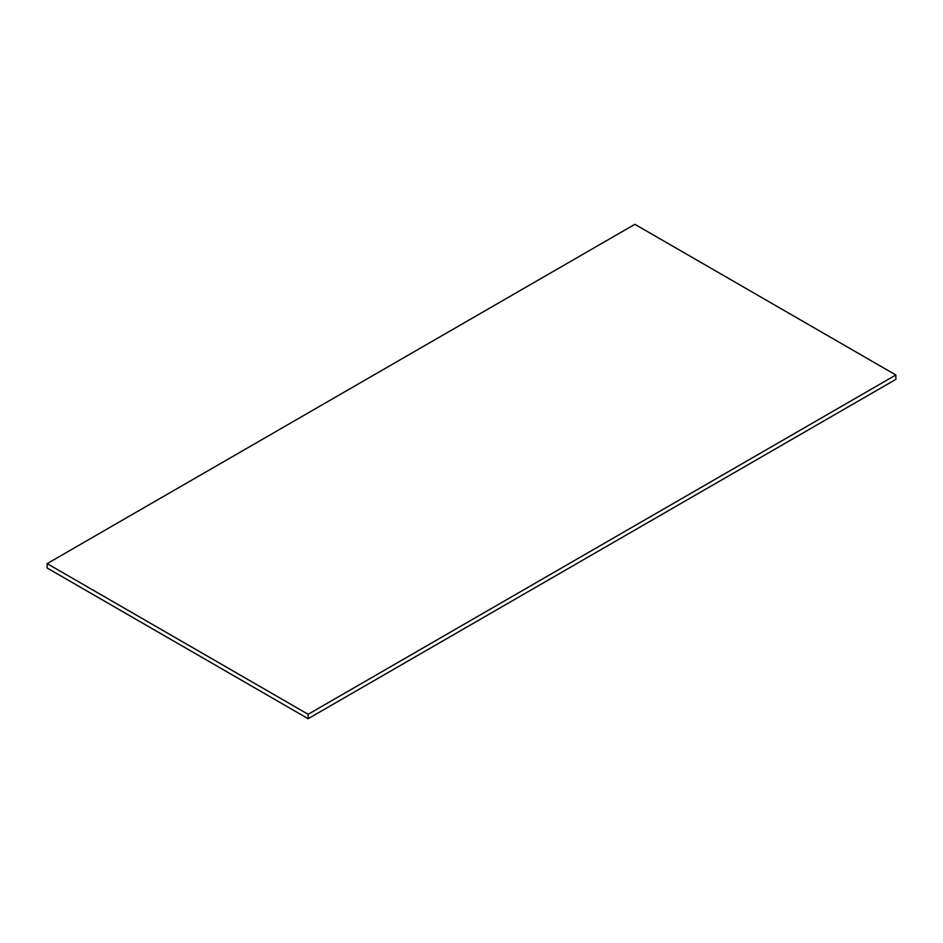 <?xml version="1.0" encoding="UTF-8"?>
<svg xmlns="http://www.w3.org/2000/svg" width="943" height="943" viewBox="0 0 943 943"><rect width="100%" height="100%" fill="white"/><g stroke="black" fill="none" stroke-linecap="round" stroke-linejoin="round"><path stroke-width="1.41" d="M895.85 374.984L634.863 224.304L47.15 563.619L47.15 568.016L308.137 718.696L895.85 379.381L895.85 374.984L308.137 714.299L308.137 718.696M47.15 563.619L308.137 714.299"/></g></svg>
